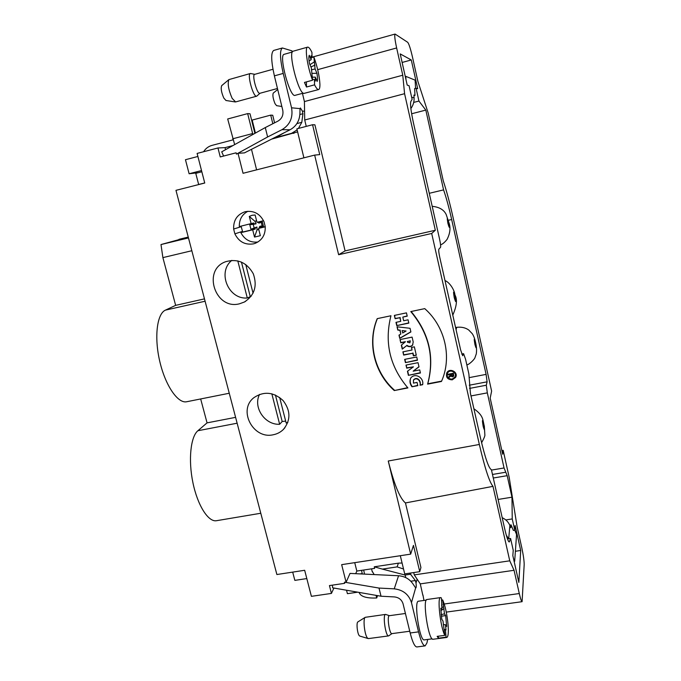 <?xml version="1.0" encoding="UTF-8"?>
<svg xmlns="http://www.w3.org/2000/svg" width="681" height="681" viewBox="0 0 681 681"><rect width="100%" height="100%" fill="white"/><g stroke="black" fill="none" stroke-linecap="round" stroke-linejoin="round"><path stroke-width="1.02" d="M333.92 588.043L331.434 593.415L311.396 596.335L304.671 570.286L276.878 574.526L175.97 190.339L204.743 183.027L197.107 153.429L217.963 147.964L225.036 147.641L232.936 145.572M271.625 139.12L297.614 131.867M256.609 169.85L251.485 149.326M297.137 129.901L291.655 133.289L273.345 138.252M303.905 157.83L296.882 128.837L312.562 124.734L319.729 154.613L314.656 155.098L243.057 173.289L238.018 153.302L244.47 152.876L290.038 129.79L281.96 129.688C290.021 124.836 293.222 117.541 291.545 107.794L300.032 108.637L300.398 107.964L302.338 111.054L302.934 113.718L301.811 122.308L298.44 128.428M314.656 155.098L338.627 254.72L345.097 250.897L314.903 124.819L312.562 124.734M198.103 172.727L189.114 173.757L185.462 159.712L197.89 156.468M397.125 566.89L398.394 563.161L374.278 566.796L382.373 569.103L397.125 566.89L403.535 569.01M409.673 573.164L415.376 580.544L416.023 583.03C416.389 586.018 416.295 587.686 415.75 588.035L413.665 584.996C410.243 579.395 405.212 576.313 398.564 575.751L350.017 573.411L346.101 582.272L341.658 564.651L410.669 554.13L413.452 545.396L419.751 571.674L420.926 567.537L405.459 502.944L492.984 486.353L509.754 560.821L514.061 570.295L519.288 593.543C520.505 598.812 521.442 601.519 522.097 601.689L524.183 564.575C524.166 560.803 523.383 555.245 521.825 547.899L517.126 526.805L509.192 477.398L503.182 450.345L502.672 454.227L490.184 398.096L491.622 391.124L453.095 217.631C449.886 203.253 446.608 191.003 443.28 180.882L428.213 113.123L417.887 81.379L412.473 57.051C410.541 48.777 408.958 43.865 407.715 42.316L395.091 34.059C394.333 34.986 394.852 39.626 396.64 47.959L402.769 75.216L404.582 93.697L304.713 119.992L306.254 126.385M419.751 571.674L404.718 573.896L400.309 555.713M374.278 566.796L374.669 568.371L356.827 571.053L355.703 573.683M306.808 578.578L294.847 580.374L292.694 572.117M247.901 211.272C242.027 214.498 239.167 219.588 239.303 226.56L253.69 222.976L253.885 223.768L249.791 224.756L250.923 229.233L255.017 228.254L255.222 229.046L242.7 232.042L241.227 226.696L233.643 229.029L234.877 233.847L242.419 231.395M241.168 226.118L241.227 226.696M265.232 226.645L259.504 228.016L259.308 227.224L263.428 226.237L262.296 221.742L258.176 222.73L258.005 222.057M452.107 379.121L454.908 377.087C457.53 372.677 449.928 368.557 447.553 373.094C446.498 376.908 448.013 378.917 452.107 379.121M451.001 375.938L448.983 377.478L448.805 376.678L450.779 375.163L450.635 374.524L448.413 374.95L448.243 374.227L453.435 373.222L453.708 376.031C452.788 377.061 451.886 377.027 451.001 375.938L448.983 377.478M398.981 335.154L399.747 338.414L410.89 331.936L410.047 328.293L397.023 326.795L397.789 330.064L399.917 330.311L400.803 334.09L398.981 335.154M396.751 325.629L408.838 323.109L408.072 319.823L403.671 320.742L402.82 317.091L407.221 316.163L406.455 312.868L394.359 315.414L395.125 318.699L399.883 317.704L400.734 321.355L395.976 322.351L396.751 325.629L408.787 322.896M338.627 254.72L431.694 233.472L479.347 444.472C484.846 468.128 489.392 482.088 492.984 486.353M405.416 341.777L401.322 345.156L402.258 349.132L406.71 345.616C408.779 347.131 410.711 347.012 412.49 345.258L413.231 341.998L412.09 337.112L400.019 339.581L400.777 342.841L405.161 341.947M413.376 355.831L416.304 355.244L414.354 346.842L411.426 347.438L412.022 350.008L402.888 351.847L403.654 355.09L412.78 353.26L413.376 355.831L416.244 354.98M405.416 362.624L417.462 360.232L416.712 356.98L404.659 359.381L405.416 362.624L417.402 359.96M408.396 375.342L420.432 372.992L419.709 369.894L413.137 371.188L419.011 366.872L418.032 362.684L405.995 365.067L406.719 368.166L413.435 366.838L407.442 371.256L408.396 375.342L420.364 372.703M452.269 379.845L455.589 377.436C458.662 372.226 449.707 367.374 446.898 372.711C445.638 377.223 447.426 379.606 452.269 379.845M394.273 390.553L407.91 387.932C389.855 366.642 384.212 342.586 390.954 315.754L377.223 318.64C367.016 342.986 374.269 372.839 394.273 390.553L407.664 387.659M441.458 381.471C452.201 357.602 445.306 326.744 424.748 308.629L410.788 311.575C429.081 333.477 434.691 357.67 427.6 384.135L441.458 381.471L441.901 380.424M417.061 382.424L417.811 385.65L411.988 386.765C409.8 383.905 409.417 380.943 410.839 377.887C415.47 372.303 424.263 378.159 422.629 384.722L419.998 385.225C421.164 381.386 416.976 376.474 413.486 380.117L413.418 383.131L417.061 382.424M413.707 572.568L414.269 574.892L420.279 583.889L422.841 595.279M331.434 593.415L329.442 585.575L344.688 583.328L344.407 582.187L379.011 588.069L381.028 596.224L332.592 587.814L332.447 585.132M292.2 52.054L291.902 50.837L282.402 47.976C279.627 50.019 279.9 58.498 283.219 73.42L274.383 75.863L282.743 110.143C283.585 115.004 281.994 118.656 277.967 121.099L265.292 127.568L267.616 136.966L236.435 154.11L236.111 152.808L220.244 156.928L217.963 147.964M302.441 93.348L304.416 101.571L304.713 119.992M239.516 303.786C215.213 310.357 201.848 269.719 225.862 261.649C237.695 258.465 246.828 262.491 253.281 273.736C257.52 285.943 254.549 295.375 244.368 302.024L239.516 303.786M251.119 296.32L247.297 297.989C228.45 299.785 216.975 272.068 231.846 260.363M189.114 173.757L201.525 170.556M398.394 563.161L402.079 563.017M354.733 562.659L356.827 571.053M509.754 560.821L414.269 574.892M345.097 250.897L435.329 230.255L431.694 233.472M501.863 450.575L503.182 450.345M409.077 85.746L407.204 85.099L400.207 53.91L411.281 59.971L417.7 88.751L416.065 88.181L418.934 101.052L425.812 110.092L443.578 189.888C446.276 197.626 448.975 207.501 451.665 219.52L486.098 374.38L487.094 381.828L486.302 385.225L487.324 392.869L504.051 467.966L507.183 475.678L511.967 497.198L512.24 518.931L514.759 530.21L515.117 525.485L520.693 550.478L518.845 582.408L512.836 555.628L513.236 550.291L510.588 538.475L509.243 541.982C508.179 541.684 506.664 537.275 504.689 528.762L491.41 469.694C488.788 468.485 485.136 457.896 480.463 437.917L470.418 393.354L468.877 373.954L465.591 359.321L463.599 353.677L462.688 355.737L460.637 349.966L439.764 257.367C438.802 252.847 438.504 250.114 438.853 249.178L440.53 247.339C440.862 246.428 440.564 243.772 439.628 239.38L413.469 123.023C410.932 111.233 410.056 104.065 410.83 101.52L412.116 99.315L409.077 85.746M402.122 62.456L411.281 59.971M234.877 233.847C238.869 241.806 245.058 245.143 253.443 243.866L255.094 243.372C262.168 240.291 265.547 234.69 265.224 226.577L264.007 221.717C259.921 213.587 253.613 210.25 245.083 211.723C237.141 214.489 233.328 220.261 233.643 229.029M242.7 232.042L240.853 232.647C244.632 239.686 250.319 242.802 257.912 242.01M285.68 421.113L282.181 421.496L279.644 424.28C264.832 425.114 252.813 407.272 259.555 394.393M273.243 434.759C252.991 439.594 237.541 409.715 254.115 397.508C264.032 391.005 273.694 392.018 283.1 400.556C290.744 410.677 290.83 420.313 283.356 429.481C280.538 432.231 277.167 433.993 273.243 434.759M287.884 422.305L286.173 423.046L279.653 397.466M191.838 250.727L162.887 257.614L175.647 305.36L204.479 298.874M229.267 393.243L186.722 401.739C177.954 403.799 165.398 385.701 159.78 361.441C154.059 337.214 156.962 313.745 165.432 310.127L175.647 305.36M260.78 513.253L216.524 520.701C208.377 522.318 197.626 505.583 192.927 482.735C188.16 459.93 190.629 436.683 197.882 430.741L207.058 422.867L200.665 398.955M207.058 422.867L235.592 417.351M178.95 239.337L188.254 237.09L160.988 244.556L188.467 237.924M162.887 257.614L160.988 244.556M509.797 525.272L511.065 524.864L513.372 530.422L514.759 530.21M515.381 551.269L520.693 550.478M507.473 538.943L510.588 538.475M498.092 499.445L511.967 497.198M429.268 193.302L443.578 189.888M411.63 113.761L425.812 110.092M418.934 101.052L413.699 102.414M505.787 519.943L512.24 518.931M416.065 88.181L414.618 88.564L415.001 95.383L413.946 95.476M435.329 230.255L404.582 93.697M420.279 583.889L514.061 570.295M405.459 502.944C399.9 498.466 394.171 484.489 388.264 461.003L410.669 554.13M225.036 147.641L225.556 149.684M304.416 101.571L402.769 75.216M346.101 582.272L344.407 582.187M236.435 154.11L238.018 153.302M282.181 421.496L275.422 395.023M279.644 424.28L271.83 393.788M245.747 264.509L253.06 293.205M247.297 297.989L237.788 260.874M250.208 296.38L241.44 262.066M256.541 220.593L254.958 221.342L249.306 216.422L252.106 215.273L255.137 215L256.975 222.304L263.556 220.721M265.241 226.807L258.516 228.416L260.346 235.686L254.515 237.073L257.077 229.744L256.899 227.003L255.017 228.254M256.899 227.003L250.923 229.233M249.791 224.756L253.238 224.364L254.124 227.854M253.238 224.364L256.09 223.811L254.958 221.342M253.885 223.768L256.09 223.811M258.176 222.73L259.146 223.079L262.296 221.742M263.428 226.237L262.142 225.93L261.266 222.432M262.142 225.93L259.946 226.271L259.308 227.224M257.077 229.744L258.831 229.693M254.515 237.073L252.685 229.812L240.853 232.647M255.222 229.046L252.685 229.812M251.144 223.708L249.306 216.422M258.516 228.416L259.504 228.016M405.255 76.391L405.782 76.34L405.97 79.6M410.864 108.551C413.18 105.368 414.252 101.792 414.082 97.843L413.92 95.068L415.001 95.383M415.58 88.309L415.121 80.154L405.782 76.34M303.224 93.144L295.086 95.34C289.97 98.09 278.359 54.812 284.156 54.318L292.353 52.011M283.219 73.42L291.545 107.794M204.726 182.951L198.656 184.491L195.77 173.323L201.831 171.765M234.664 144.619L227.684 118.979L247.663 113.608L252.872 134.48M232.962 139.869L212.038 145.376C208.454 146.372 205.636 148.492 203.593 151.727M255.409 133.076L252.174 120.069L270.715 115.123L272.826 123.721M199.414 184.381L198.656 184.491M254.898 133.357L250.021 113.77L247.663 113.608M267.616 136.966L281.96 129.688M223.623 156.043L221.708 151.82L265.292 127.568M300.032 108.637L299.921 113.633C299.47 120.988 296.175 126.377 290.038 129.79M274.383 75.863C271.064 60.975 270.842 52.497 273.728 50.428L282.402 47.976M276.299 137.298L284.607 132.54M274.579 122.827L272.723 115.251L270.715 115.123M277.465 88.496L259.878 93.297C257.129 94.599 251.638 74.697 254.668 74.357L272.97 69.266M260.014 93.254L256.711 96.183C253.366 97.775 246.752 73.906 250.438 73.488L254.805 74.323M225.998 100.49L223.853 98.124C221.368 92.48 220.653 88.317 221.7 85.636L221.759 85.585M250.438 73.488L228.901 79.6C227.386 83.601 228.475 89.866 232.17 98.396L235.626 101.929L256.711 96.183M276.605 105.666L275.03 103.699C273.081 98.822 272.477 95.306 273.217 93.144L273.251 93.11M513.44 558.309L514.674 561.289L516.564 534.483L514.768 530.141M514.674 561.289L514.138 561.459M432.171 638.846L424.289 639.885C419.641 641.502 413.58 600.693 418.492 601.212L426.28 600.114M415.614 588.018L411.469 602.625L418.551 631.866C420.884 641.059 423.08 645.724 425.14 645.877L426.893 643.026L427.728 639.433M423.957 600.446L422.935 594.939M511.065 524.864L510.818 527.732L509.882 525.46C508.367 521.969 505.804 519.382 502.195 517.688M411.469 602.625C408.855 594.47 403.118 589.874 394.239 588.844L379.011 588.069M357.729 592.181L347.404 593.679L346.535 590.231M363.688 570.023L364.514 574.109M374.158 574.577L372.064 570.976M381.028 596.224L394.469 596.931C398.887 597.45 401.756 599.748 403.058 603.809L410.175 632.981L418.551 631.866M425.14 645.877L416.883 646.95C414.755 646.814 412.516 642.157 410.175 632.981M508.579 538.782L506.264 535.096M405.757 577.607L405.135 575.036L382.373 569.103M361.551 570.346L362.318 574.006M359.815 636.071L359.33 635.731C357.346 633.841 356.172 622.706 357.857 621.923L357.917 621.889M385.582 614.407L365.237 617.318C362.76 618.425 364.573 635.228 367.502 638.071L368.464 638.591L388.621 635.901C385.616 636.846 382.441 614.236 385.582 614.407L389.447 615.692M391.992 633.611L388.621 635.901M409.741 631.236L391.89 633.628C389.421 634.411 386.757 615.564 389.336 615.701L405.416 613.479M407.178 315.958L402.82 317.091M394.614 315.363L395.125 318.699M395.338 318.444L399.883 317.704M400.087 317.448L400.734 321.355M396.24 322.292L396.955 325.356M402.684 332.992L406.063 331.026L402.122 330.566L402.684 332.992M402.122 330.566L406.063 331.026M399.219 335.009L399.747 338.414M399.951 338.134L410.856 331.792M397.295 326.82L397.789 330.064M397.993 329.791L399.917 330.311M400.122 330.038L400.803 334.09M410.098 341.743L409.843 342.832L407.536 342.262L407.357 341.496L409.919 340.977L410.005 342.586M409.919 340.977L407.357 341.496M401.552 344.978L402.454 348.834L406.71 345.616M406.906 345.318C408.975 346.833 410.898 346.714 412.677 344.961L412.848 344.731M400.275 339.521L400.777 342.841M400.981 342.543L405.357 341.658M410.107 340.687L410.285 341.445M411.664 347.387L412.022 350.008M403.152 351.788L403.654 355.09M403.85 354.784L412.78 353.26M412.967 352.954L413.563 355.516M404.914 359.33L405.612 362.301M418.968 366.701L413.137 371.188M406.251 365.016L406.719 368.166M406.906 367.834L413.435 366.838M407.672 371.085L408.591 375.001M446.685 373.111C446.115 377.325 448.021 379.453 452.397 379.496L455.921 376.661M455.197 376.414C457.291 371.996 449.937 368.421 447.689 372.754L447.383 373.409M377.368 318.614C367.306 342.883 374.576 372.567 394.478 390.196M411.137 311.498C429.285 333.349 434.827 357.448 427.77 383.786L427.6 384.135M427.77 383.786L441.603 381.122M417.742 385.344L411.988 386.765M412.175 386.416C410.192 383.829 409.698 381.062 410.677 378.142M422.654 384.399L419.998 385.225M420.177 384.876C421.335 381.037 417.155 376.133 413.665 379.777L413.444 380.177M451.622 375.461L453.035 375.682L452.856 374.09L451.375 374.38L451.622 375.461M453.103 375.495L452.856 374.09M452.984 373.75L451.375 374.38M449.12 377.138L448.983 376.533M450.635 374.524L450.779 375.163M450.762 374.184L448.413 374.95M453.844 375.674L453.835 375.691C452.916 376.712 452.014 376.687 451.128 375.597M441.995 610.031L441.441 597.978L440.598 597.586C437.023 596.897 440.352 627.201 444.838 635.356L442.99 621.038L441.79 619.25L440.803 608.218L441.995 610.031L440.811 610.499M444.293 629.372L445.978 629.985L445.451 630.087L446.098 637.169L438.436 638.182L438.266 636.216M444.327 629.678L445.451 630.087M443.314 624.562L445.502 624.766L445.978 629.985M441.322 616.203L445.663 615.607L446.668 626.511L445.502 624.766M441.637 600.072L442.693 599.918L444.497 613.836L445.663 615.607M444.497 613.836L441.126 614.662M444.029 608.712L441.978 609.818M441.56 605.188L442.071 604.847M443.314 606.762L441.799 607.793M438.436 638.182L437.142 636.369L444.838 635.356M446.098 637.169L446.804 637.45C448.294 636.718 448.694 632.164 447.987 623.787C446.889 613.538 445.127 605.579 442.693 599.918M446.804 637.45L433.073 639.255C428.494 640.889 422.169 598.931 427.021 599.501L440.598 597.586M311.157 59.707L311.072 55.868L312.043 57.451L311.924 52.335C310.144 48.674 308.706 46.938 307.608 47.142C304.492 47.253 307.489 67.419 312.57 80.222L311.345 67.904L309.446 63.478C308.74 59.213 308.68 56.48 309.268 55.272L311.157 59.707L309.072 60.915M312.502 77.166L315.303 77.14L315.405 81.048L314.435 79.524L314.571 84.827L306.493 87.023L306.399 81.907M312.553 79.354L314.435 79.524M311.924 73.386L316.929 73.267C317.618 77.43 317.695 80.154 317.15 81.448L315.303 77.14M311.966 57.502L313.873 56.966L315.09 68.951L316.929 73.267M315.09 68.951L311.387 69.862M314.997 65.121L310.919 66.925M311.123 58.047L312.043 57.451M314.001 62.082L309.957 64.678M306.493 87.023L304.458 82.435L312.57 80.222M314.571 84.827C316.265 88.189 317.618 89.764 318.64 89.552C319.568 89.228 319.993 87.398 319.908 84.069C319.423 75.923 317.414 66.891 313.873 56.966M318.64 89.552L303.896 93.433C298.482 93.825 287.663 51.509 293.162 51.203L307.608 47.142M386.161 596.496L386.646 596.522M377.563 595.62L376.712 597.978L376.065 595.364M359.279 592.904L359.159 592.427L359.279 592.904C361.015 596.718 366.829 598.412 376.712 597.978M293.979 133.289L291.655 133.289M388.264 461.003L479.347 444.472M165.432 310.127L205.1 301.232M197.882 430.741L237.133 423.207M461.795 354.163L463.463 353.831M508.741 541.642L509.609 541.514M493.274 478.011L507.183 475.678M491.495 470.094L504.051 467.966M471.005 395.933L487.324 392.869M469.515 388.408L486.302 385.225M469.269 385.225L487.094 381.828M469.575 377.555L486.098 374.38M448.302 220.295L451.665 219.52M444.242 604.004L519.288 593.543M396.64 47.959L317.695 69.658M475.525 342.603C474.044 337.495 473.848 338.099 474.921 344.441C476.394 349.54 476.598 348.927 475.525 342.603M456.083 329.74L456.687 327.323L455.589 327.552M483.204 426.536C484.761 431.686 484.949 430.775 483.782 423.803C482.225 418.628 482.029 419.547 483.204 426.536M454.253 297.623C455.955 303.411 456.244 302.883 455.112 296.056C453.41 290.251 453.12 290.77 454.253 297.623M448.745 222.457C447.136 216.788 446.855 217.052 447.885 223.257C449.503 228.918 449.783 228.646 448.745 222.457M302.338 111.054L304.577 111.258M414.082 97.843L411.639 97.187M252.625 133.553L232.681 138.805M301.811 122.308L296.873 123.61M302.934 113.718L299.887 114.527M417.121 579.173L416.023 583.03M508.698 538.765L509.882 525.46M398.564 575.751L394.239 588.844M410.805 581.216L415.376 580.544M405.135 575.036L410.873 574.194M360.087 573.896L362.215 573.581M245.543 301.36L244.368 302.024M255.571 243.194L255.094 243.372M284.981 427.634L283.356 429.481M461.752 354.043L463.599 353.677M492.482 474.461L505.481 472.273M446.268 612.108L522.097 601.689M312.034 57.178L395.091 34.059M466.843 364.914C469.847 364.301 474.878 358.725 474.938 357.712L476.266 353.967C476.828 350.46 476.572 346.544 475.517 342.228C474.708 338.508 473.61 335.639 472.205 333.63L468.724 329.996C465.446 327.672 461.437 326.786 456.687 327.323M473.891 408.762C483.995 415.819 482.608 420.305 484.327 426.144L484.846 434.682C485.187 435.542 484.106 438.241 481.595 442.778M444.991 280.538C449.852 282.521 454.482 290.08 454.942 294.899C457.487 299.427 456.764 306.161 452.78 315.107M440.573 244.794C442.446 244.275 444.608 242.47 447.068 239.397C450.243 233.132 450.813 227.437 448.788 222.312L446.2 214.558C443.952 209.774 439.288 207.033 432.197 206.326M225.913 100.482L235.2 101.937M221.7 85.636L228.901 79.6M276.563 105.657L281.849 106.483M273.217 93.144L277.703 89.483M372.303 571.929L371.537 568.848M359.755 636.054L368.132 638.548M357.857 621.923L365.237 617.318"/></g></svg>
